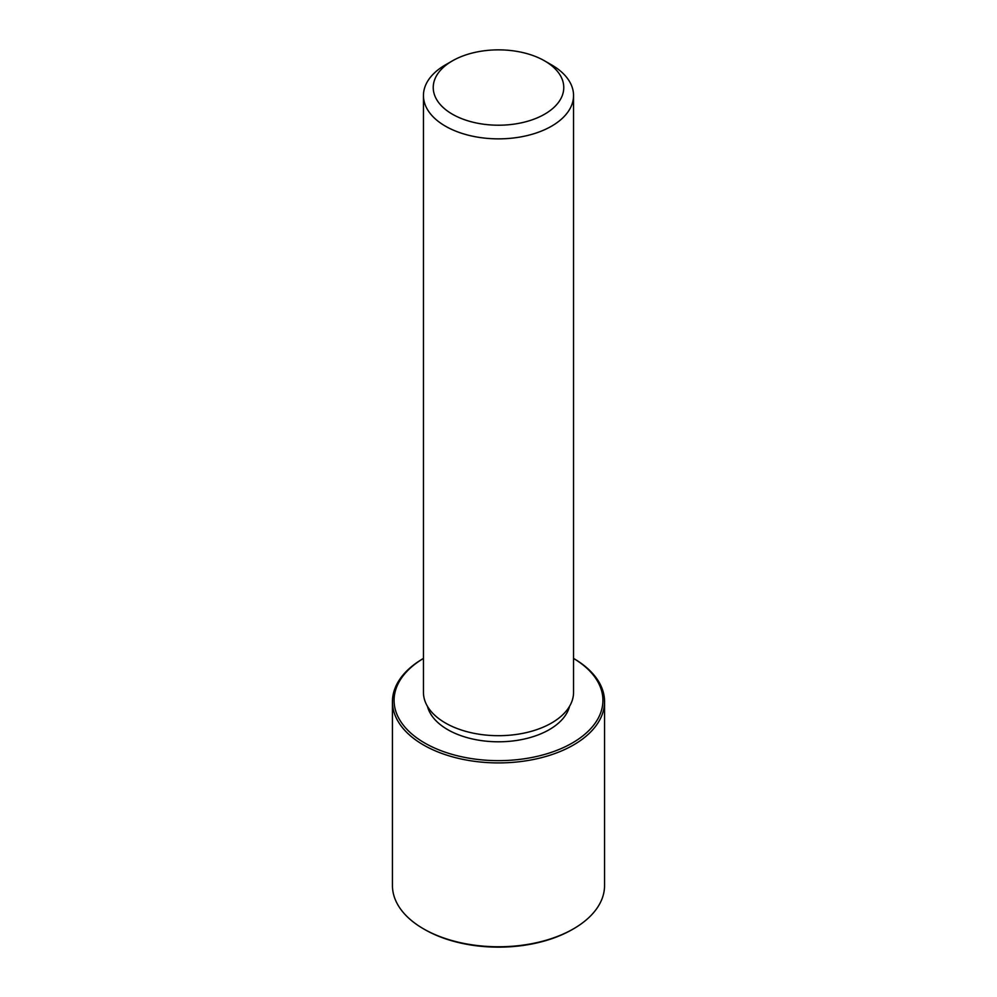 <?xml version="1.0" encoding="UTF-8"?>
<svg xmlns="http://www.w3.org/2000/svg" width="997" height="997" viewBox="0 0 997 997"><rect width="100%" height="100%" fill="white"/><g stroke="black" fill="none" stroke-linecap="round" stroke-linejoin="round"><path stroke-width="1.5" d="M569.536 706.35A71.796 41.45 180 0 1 503.535 741.693A71.796 41.45 180 0 1 429.607 712.02A71.796 41.45 180 0 1 427.464 706.35M544.649 60.892L551.578 64.88A75.049 43.332 180 0 1 570.521 83.324A75.049 43.332 180 0 1 573.549 95.525L573.549 692.354A75.049 43.332 180 0 1 509.168 735.25A75.049 43.332 180 0 1 426.479 704.555A75.049 43.332 180 0 1 423.451 692.354L423.451 95.525A75.049 43.332 180 0 1 445.422 64.88L452.351 60.892A65.266 37.674 180 0 1 544.649 60.892A65.266 37.674 180 0 1 561.124 76.919A65.266 37.674 180 0 1 516.87 123.69A65.266 37.674 180 0 1 435.876 98.142A65.266 37.674 180 0 1 452.351 60.892M573.549 95.525A75.049 43.332 180 0 1 509.168 138.421A75.049 43.332 180 0 1 426.479 107.726A75.049 43.332 180 0 1 423.451 95.525M573.549 658.431A104.423 60.294 180 0 1 598.698 683.381A104.423 60.294 180 0 1 527.899 758.206A104.423 60.294 180 0 1 398.302 717.329A104.423 60.294 180 0 1 423.451 658.431M573.549 658.419A106.056 61.228 180 0 1 600.269 684.441A106.056 61.228 180 0 1 604.556 701.689A106.056 61.228 180 0 1 513.58 762.294A106.056 61.228 180 0 1 396.731 718.924A106.056 61.228 180 0 1 392.444 701.689A106.056 61.228 180 0 1 423.451 658.419M604.556 701.689L604.556 885.535A106.056 61.228 180 0 1 573.499 928.83L572.34 929.491A104.423 60.294 180 0 1 424.66 929.491L423.501 928.83A106.056 61.228 180 0 1 396.731 902.771A106.056 61.228 180 0 1 392.444 885.535L392.444 701.689M573.499 928.83A106.056 61.228 180 0 1 423.501 928.83"/></g></svg>
